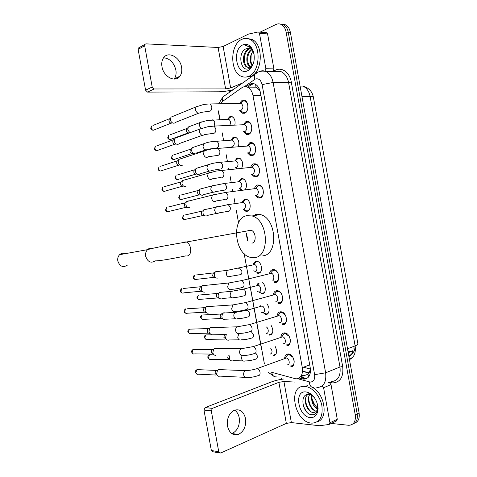 <?xml version="1.0" encoding="UTF-8"?>
<svg xmlns="http://www.w3.org/2000/svg" width="477" height="477" viewBox="0 0 477 477"><rect width="100%" height="100%" fill="white"/><g stroke="black" fill="none" stroke-linecap="round" stroke-linejoin="round"><path stroke-width="0.72" d="M227.511 119.238L229.944 116.507L231.965 116.543C234.606 118.147 235.56 120.985 234.827 125.04M231.19 140.041L233.706 137.233L235.614 137.281C238.589 139.165 239.508 142.265 238.363 146.582M236.276 168.703L235.519 167.654M234.869 160.838L237.468 157.947L239.257 158C242.626 160.272 243.455 163.653 241.75 168.148M241.159 190.24L239.376 188.433M238.548 181.63L241.225 178.648L242.888 178.708C246.424 179.65 247.766 187.24 244.85 189.768M242.227 202.415C242.763 200.716 243.681 199.69 244.981 199.338L246.514 199.404C250.985 200.489 251.516 210.691 247.152 211.281L245.703 211.216L243.234 209.2M253.263 264.735C253.734 262.749 254.724 261.623 256.238 261.342L257.347 261.408C262.141 262.278 263.089 273.077 258.403 273.267L257.383 273.202L259.947 272.588M262.267 282.634C266.339 285.055 266.232 293.886 262.147 293.91L261.283 293.85L263.847 293.164M256.948 285.49L257.491 283.845M266.738 303.927C270.244 307.063 269.618 314.623 265.892 314.54L265.182 314.486L267.734 313.729M260.639 306.24L260.758 305.62M271.031 325.231C273.804 330.388 273.339 333.691 269.636 335.152L271.61 334.294M275.211 346.535C277.507 351.597 276.898 354.673 273.381 355.764L275.473 354.852M239.478 103.354L242.215 100.218L244.6 100.259C248.97 101.768 248.934 112.006 244.576 113.252L242.292 113.204L239.633 110.306M243.228 124.652L246.06 121.426L248.32 121.486C252.816 122.947 252.876 133.333 248.422 134.454L246.263 134.395L243.568 131.622M246.985 145.95L249.9 142.623L252.035 142.695C256.65 144.102 256.817 154.655 252.261 155.645L250.234 155.574L247.509 152.92M250.735 167.236C251.337 165.4 252.345 164.261 253.746 163.808L255.738 163.891C260.478 165.233 260.764 175.965 256.107 176.824L254.217 176.74L251.457 174.206M254.485 188.522C255.076 186.59 256.107 185.41 257.586 184.981L259.434 185.07C264.3 186.352 264.711 197.263 259.941 197.991L258.2 197.901L255.404 195.475M269.517 273.583C269.982 271.222 271.115 269.881 272.922 269.565L274.126 269.642C279.492 270.596 280.53 282.402 275.277 282.539L274.186 282.462L277.155 281.704M273.285 294.834C273.697 292.347 274.853 290.964 276.749 290.678L277.781 290.749C283.26 291.608 284.489 303.67 279.105 303.646L278.192 303.581L281.15 302.734M277.059 316.072C277.411 313.461 278.586 312.03 280.577 311.785L281.43 311.845C287.023 312.596 288.454 324.926 282.933 324.742L282.199 324.688L285.133 323.764M280.834 337.299C281.126 334.556 282.318 333.083 284.405 332.874L285.067 332.928C290.773 333.566 292.419 346.183 286.755 345.831L289.104 344.788M284.62 358.513C284.841 355.639 286.045 354.119 288.227 353.958L288.704 353.994C294.518 354.518 296.384 367.427 290.576 366.902L293.063 365.805M301.714 374.928L304.409 375.524L307.945 374.278L310.485 369.729M272.063 372.4L295.955 378.869C300.927 378.422 303.044 374.689 302.305 367.672L253.001 95.573C252.13 91.345 250.288 88.537 247.474 87.154C245.5 86.337 243.592 86.558 241.75 87.816L222.819 101.207L220.547 103.712M259.87 90.409L255.928 87.124L252.029 87.16M347.894 350.911L349.641 351.299L348.073 351.907L349.969 351.173L351.293 351.328M247.485 240.509L246.293 234.231M310.432 369.103L309.311 372.4M257.878 88.442L260.126 91.304M218.603 110.891L219.796 119.536M223.594 140.536L222.193 132.797L223.612 140.536M226.181 154.685L227.422 161.518L226.17 154.685M228.662 168.333L228.865 169.454M230.158 176.556L231.238 182.494L230.141 176.562M232.472 189.309L232.836 191.319L232.46 189.309M234.129 198.42L235.042 203.458L234.112 198.42M236.282 210.268L238.56 222.807L236.264 210.268M264.431 363.987L244.152 253.663L261.646 349.885M349.641 351.299L350.512 351.418L348.234 352.3L349.981 352.157L352.885 350.696M350.512 351.418L352.062 351.322M280.178 24.065L283.392 24.661C285.884 26.008 287.512 28.542 288.257 32.257L357.172 413.881C357.887 419.331 356.379 422.753 352.64 424.136C356.379 422.753 357.887 419.331 357.172 413.881L288.257 32.257C287.512 28.542 285.884 26.008 283.392 24.661L280.178 24.065M282.318 24.249L285.526 24.846C288.019 26.187 289.64 28.715 290.386 32.418L359.098 412.951C359.807 418.383 358.299 421.793 354.566 423.182M299.216 378.022L303.855 379.132C308.857 378.69 310.998 374.976 310.271 367.994L260.359 92.377C259.494 88.191 257.663 85.419 254.861 84.041C252.858 83.213 250.926 83.433 249.06 84.703L246.156 86.748M260.048 32.168L275.915 24.494C277.721 23.647 279.498 23.641 281.239 24.476C283.737 25.83 285.365 28.37 286.111 32.096L355.24 414.817C355.937 421.382 353.815 424.876 348.866 425.305L331.282 423.439M281.549 379.322L281.358 378.291M229.449 92.252L229.151 90.618M247.819 87.154L251.296 84.715L253.698 83.666M305.936 378.297L300.444 376.967M304.72 386.406L305.041 386.43C312.137 386.972 320.061 395.892 321.88 405.694C323.09 416.636 319.805 422.455 312.024 423.159L311.368 423.105C294.231 421.966 287.464 384.671 304.72 386.406M305.041 386.43L307.409 385.643M312.423 387.407C325.147 393.919 328.605 419.176 317.187 421.823M314.76 398.235C312.978 395.982 311.028 394.747 308.917 394.527L308.786 394.521C298.93 393.453 302.591 413.899 311.463 414.728C314.558 415.103 316.585 413.559 317.545 410.101L317.497 404.603M310.372 417.602C298.34 416.922 293.558 390.574 305.715 391.915C309.406 392.327 312.608 394.735 315.327 399.154C317.658 403.381 318.439 407.501 317.676 411.514C316.549 415.777 314.116 417.804 310.372 417.602M307.981 394.503C302.221 398.2 306.741 412.009 312.984 412.456L313.18 412.474C316.525 412.384 318.01 409.999 317.628 405.319M309.722 394.652C306.037 399.589 310.694 410.673 316.114 411.037L316.507 411.073M312.155 399.535L313.586 403.572C312.196 400.895 311.702 398.271 312.101 395.701M313.586 403.572L317.628 408.401M311.851 395.54C311.01 401.521 312.888 406.04 317.473 409.093M313.771 412.098L315.506 411.967M315.172 405.945L312.083 399.112M318.32 408.926L314.152 404.436L312.113 399.291M314.343 397.633C312.393 395.081 310.223 393.507 307.838 392.905C310.444 393.787 312.709 395.505 314.641 398.056M308.434 400.257C308.959 403.578 310.193 406.434 312.149 408.831M305.298 401.413C305.805 404.89 307.093 407.871 309.156 410.357M308.697 397.091C308.667 402.552 310.521 407 314.271 410.435M305.59 398.331C305.536 403.882 307.415 408.401 311.225 411.884M303.324 405.975L306.103 411.192M234.595 410.142C236.986 411.734 238.524 414.28 239.215 417.774C239.991 425.406 237.606 430.671 232.055 433.557L231.882 433.617M227.487 426.08C229.306 432.967 232.925 435.757 238.363 434.44C243.92 431.518 246.305 426.205 245.518 418.49C243.664 411.43 239.919 408.688 234.285 410.268C228.984 413.279 226.718 418.544 227.487 426.08M328.629 382.471L329.512 382.709L331.014 384.593L323.591 387.741L329.929 422.777L337.281 419.265L336.434 420.97L329.595 424.25M331.014 384.593L337.281 419.265M283.827 378.982C279.081 379.626 274.943 380.61 271.419 381.934L205.116 407.591L212.426 408.348L278.884 382.333L283.916 381.487L294.685 382.053M219.366 452.894L213.058 451.791L211.359 450.491L218.758 451.779L220.583 453.043L286.343 423.415L291.375 422.586L319.351 425.717L329.082 424.494L329.929 422.777M212.426 408.348L211.287 410.858L203.977 410.077L211.359 450.491M203.977 410.077L205.116 407.591M211.287 410.858L218.758 451.779M323.591 387.741L322.208 385.869M241.827 39.341C244.451 38.094 247.062 38.071 249.674 39.263C261.551 43.92 260.52 72.391 248.535 76.374C246.162 77.346 243.825 77.352 241.517 76.38C229.741 72.212 229.825 44.409 241.827 39.341M247.485 38.542L251.868 39.4C263.745 44.045 262.696 72.432 250.705 76.403L245.965 77.053M248.493 48.302L246.15 48.779C237.063 52.214 240.7 72.534 248.755 68.64L250.371 67.686C252.041 66.297 253.215 64.228 253.895 61.479M247.533 70.823C236.538 76.177 231.715 49.59 242.835 44.898C247.575 43.198 251.129 45.488 253.508 51.784C255.231 59.154 253.907 65.081 249.531 69.559L247.533 70.823M246.15 48.779L250.055 48.714C251.784 49.56 253.043 51.206 253.836 53.657L254.193 55.111M250.127 48.743L249.68 48.916C243.204 51.26 242.56 65.158 247.998 67.257L249.089 67.597M249.721 48.571L248.821 48.869C242.346 51.224 241.708 65.128 247.14 67.233L250.443 67.215M251.701 49.894C246.526 53.49 246.502 64.449 250.819 67.013M251.313 49.53C245.566 52.858 245.518 65.069 250.383 67.239M252.554 65.385L251.224 62.612C250.115 58.522 250.616 54.819 252.732 51.492C249.554 56.65 249.352 61.455 252.118 65.921M250.878 61.247L251.14 54.909M251.117 54.998L250.836 61.02M250.908 61.402L251.182 54.766M253.508 51.784L250.956 47.628L248.803 46.06L244.934 45.714C249.083 45.846 252.041 48.451 253.812 53.519L254.169 55.016M250.741 59.84L250.753 60.4M246.758 45.53L244.934 45.714M125.308 253.663C123.209 252.822 121.313 253.162 119.62 254.688C118.028 256.352 117.425 258.456 117.807 260.997C119.775 266.404 122.911 267.83 127.222 265.272M251.874 243.133C256.763 242.71 256 231.357 250.991 230.248L249.519 230.164L248.171 230.767M246.889 215.67L252.041 215.956C268.318 219.76 270.34 256.787 254.503 257.616L250.467 257.359C234.35 254.14 231.124 218.001 246.889 215.67M255.243 214.31L260.406 214.584C276.696 218.317 278.634 254.945 262.773 255.809M248.01 241.267L246.502 233.342M290.642 365.913L290.964 365.937C293.289 365.716 294.345 363.975 294.136 360.713M292.818 357.16L288.901 354.536L287.649 354.81L285.848 357.428M287.357 364.845C290.421 365.108 289.42 358.269 286.349 357.994L285.359 358.138L287.649 354.81M219.217 376.389C217.917 376.275 217.077 375.399 216.695 373.771L217.488 370.325L218.699 369.436L220.541 369.669M217.613 375.661L214.984 373.402L215.556 370.927L216.427 370.289M286.659 344.841L287.148 344.877C289.45 344.585 290.499 342.808 290.296 339.546M289.205 336.345L285.079 333.471L283.988 333.715L282.086 336.327M283.517 343.696C286.51 343.869 285.622 337.185 282.611 336.845L281.615 336.965L283.988 333.715M215.538 355.347C214.161 355.282 213.267 354.393 212.849 352.676L213.553 349.391L214.865 348.407L216.636 348.627M213.827 354.638L211.156 352.414L211.663 350.052L212.611 349.343M282.676 323.758L283.326 323.805C285.604 323.448 286.647 321.641 286.456 318.392M285.568 315.524L281.996 312.447L281.257 312.393L280.327 312.602L278.318 315.202M279.683 322.53C282.599 322.613 281.824 316.084 278.866 315.685L277.876 315.78L280.327 312.602M211.86 334.288C210.399 334.282 209.451 333.375 209.004 331.575L209.618 328.438L211.031 327.371L212.712 327.58M210.053 333.614L209.385 333.369C208.336 333.363 207.65 332.707 207.328 331.414L207.769 329.16L208.789 328.391M277.656 315.887L277.31 316.156M276.994 301.846L279.504 302.722C281.746 302.299 282.789 300.474 282.623 297.237M281.901 294.685C281.001 292.854 279.814 291.745 278.335 291.364L276.66 291.477L274.561 294.053M275.843 301.357C278.687 301.357 278.019 294.965 275.122 294.512L274.132 294.577L276.66 291.477M208.181 313.21C206.642 313.27 205.635 312.352 205.152 310.455L205.688 307.474L207.191 306.317L208.777 306.508M206.279 312.584L205.676 312.387C204.567 312.423 203.84 311.761 203.494 310.402L203.882 308.255L204.442 307.671L187.27 308.786M273.989 294.637L273.554 294.941M273.053 280.714L275.676 281.627C277.882 281.15 278.92 279.307 278.783 276.105M278.204 273.816C277.364 271.884 276.183 270.703 274.663 270.274L272.999 270.34L270.805 272.88M271.997 280.172C274.776 280.082 274.203 273.828 271.371 273.327L270.387 273.369L272.999 270.34M204.496 292.127C202.88 292.24 201.819 291.31 201.3 289.324L201.765 286.486L202.492 285.669L203.351 285.258L204.836 285.425M202.51 291.548L201.962 291.387C200.799 291.471 200.036 290.803 199.66 289.378L200 287.339L200.525 286.743L183.49 288.46M270.334 273.387L269.797 273.709M255.988 195.397L258.814 197.061L260.359 197.138C262.255 196.524 263.274 194.807 263.417 191.987M263.125 189.78C262.499 187.682 261.426 186.346 259.905 185.762L258.278 185.684L255.845 187.968M256.298 195.349L256.602 195.308C259.053 193.161 258.957 190.878 256.316 188.457L255.38 188.403L258.325 185.672M189.691 207.632L189.226 207.751C187.539 207.781 186.418 206.762 185.875 204.699L186.125 202.361L186.692 201.538L187.974 200.895L188.94 200.972M186.722 207.364C185.505 207.382 184.7 206.648 184.307 205.164L184.903 202.892L168.268 207.042M255.356 188.409L254.801 188.648M252.005 174.147L254.849 175.918L256.519 175.989C258.307 175.363 259.315 173.723 259.548 171.07M259.297 168.608C258.713 166.539 257.681 165.197 256.197 164.595L254.444 164.529L252.118 166.694M252.25 174.123L252.75 174.063C255.165 171.893 255.094 169.609 252.542 167.2L251.617 167.129L254.646 164.476M185.97 186.477L185.374 186.638C183.681 186.62 182.56 185.583 182.011 183.514L182.226 181.284L182.751 180.467L184.945 179.835M182.888 186.328C181.665 186.322 180.861 185.571 180.461 184.086L181.004 181.892L164.446 186.662M251.498 167.159L251.057 167.355M248.016 152.878L250.89 154.757L252.685 154.822C254.348 154.202 255.344 152.658 255.66 150.177M255.457 147.393C254.909 145.354 253.913 144.03 252.482 143.422L250.604 143.356L248.404 145.396M248.201 152.867L248.899 152.807C251.272 150.619 251.224 148.329 248.755 145.938L247.855 145.849L250.962 143.267M182.244 165.316L181.522 165.507C179.823 165.453 178.696 164.386 178.148 162.317L178.815 159.384L180.938 158.686M179.054 165.286C177.826 165.245 177.015 164.482 176.615 162.991L177.104 160.88L160.618 166.276M247.641 145.902L247.307 146.045M244.021 131.598L246.937 133.596L248.845 133.649C250.389 133.035 251.361 131.586 251.755 129.297M251.606 126.137C251.087 124.145 250.133 122.845 248.755 122.225L246.764 122.178L244.689 124.08M244.152 131.592L245.041 131.539C247.378 129.327 247.354 127.031 244.969 124.658L244.087 124.551L247.271 122.046M178.505 144.137L177.671 144.37C175.959 144.275 174.826 143.183 174.278 141.109L174.886 138.282L176.931 137.525M175.214 144.233C173.98 144.161 173.163 143.38 172.769 141.89L173.211 139.85L156.784 145.879M240.026 110.294L242.984 112.423L244.999 112.459C246.424 111.862 247.366 110.509 247.819 108.41M247.748 104.851C247.253 102.919 246.347 101.637 245.017 101.023L242.918 100.981L240.98 102.746M240.11 110.288L241.177 110.259C243.479 108.023 243.479 105.721 241.171 103.366L240.313 103.247L243.574 100.814M174.761 122.953L173.813 123.221C172.096 123.078 170.963 121.969 170.408 119.882L170.957 117.163L172.918 116.364M171.374 123.167C170.134 123.066 169.317 122.267 168.918 120.77L169.317 118.809L152.95 125.475M273.47 355.174L276.004 354.119M270.238 354.089C272.486 353.087 272.611 351.09 270.62 348.109M231.947 360.904C230.635 360.827 229.783 359.956 229.389 358.299L229.932 355.246M230.379 360.254L227.648 358.012L228.197 355.592M269.583 334.568L272.164 333.56M266.482 333.411C269.117 333.542 268.658 327.645 265.963 326.811M228.328 340.226C226.945 340.202 226.044 339.32 225.615 337.573L226.295 334.359L224.381 335.081L225.287 334.407L226.152 334.413M226.67 339.606L223.892 337.388L224.381 335.081M262.702 312.727L266.363 314.009L268.318 313.001M262.726 312.721C265.492 312.763 264.753 306.413 261.951 306.025L261.038 306.097M224.703 319.536C223.254 319.566 222.3 318.666 221.841 316.841L222.437 313.771L223.791 312.757L225.305 312.93M222.962 318.952L222.199 318.696C221.149 318.714 220.463 318.07 220.135 316.758L220.565 314.546L221.537 313.818L222.318 313.818M260.871 306.174L260.508 306.431M258.862 292.043L261.801 293.337L262.618 293.391L264.467 292.437M258.969 292.019C261.664 291.978 261.026 285.765 258.278 285.324L257.365 285.371L259.023 283.457M221.084 298.835C219.557 298.918 218.549 298.006 218.061 296.098L218.591 293.158L220.022 292.079L221.447 292.234M217.786 293.224L218.478 293.212M219.265 298.298L218.549 298.083C217.446 298.143 216.725 297.487 216.373 296.11L216.755 294.005L217.262 293.468L199.899 294.977M258.474 283.594L257.944 284.703M257.276 285.407L256.829 285.693M255.016 271.347L257.92 272.707L258.874 272.766L260.603 271.866M258.254 261.772L256.37 261.7L254.271 264.002M255.207 271.3C257.842 271.18 257.288 265.093 254.599 264.61L253.698 264.634L256.37 261.7M217.452 278.115C215.866 278.258 214.805 277.334 214.286 275.342L214.745 272.54L216.26 271.383L217.572 271.52M214.036 272.611L214.62 272.6M215.574 277.632L214.894 277.453C213.75 277.554 212.986 276.887 212.611 275.456L213.428 272.898L196.184 274.996M253.686 264.64L253.15 264.938M243.407 209.17L246.275 210.756L247.635 210.822L248.97 210.118M247.158 199.678L245.566 199.636L243.288 201.771M243.723 209.123L243.908 209.093C246.269 206.988 246.144 204.758 243.538 202.391L242.686 202.349M206.535 215.884L206.165 215.98C204.544 216.021 203.464 215.032 202.934 213.004L203.238 210.566L203.792 209.808L205.903 209.325M203.643 215.562C202.475 215.592 201.693 214.877 201.312 213.428L201.938 211.12L184.993 214.996M245.566 199.636L242.125 202.594M244.731 189.78L245.083 189.518M243.83 179.197L241.845 178.953L239.639 180.992M239.77 188.385L240.14 188.337C242.465 186.209 242.364 183.973 239.842 181.624L238.983 181.57L241.958 178.929M202.886 195.117L202.391 195.248C200.763 195.248 199.678 194.234 199.142 192.207L199.404 189.87L199.929 189.119L201.992 188.57M199.881 194.908C198.706 194.914 197.925 194.181 197.544 192.726L198.11 190.502L181.248 194.974M239.52 188.415L242.376 190.084M238.917 181.588L238.452 181.791M240.205 158.519L238.089 158.269L235.99 160.194M235.817 167.624L236.371 167.564C238.661 165.418 238.583 163.182 236.139 160.85L235.298 160.779L238.351 158.203M199.225 174.343L198.617 174.504C196.977 174.463 195.886 173.431 195.355 171.392L195.576 169.162L196.071 168.417L198.08 167.809M196.119 174.248C194.938 174.218 194.157 173.479 193.769 172.012L194.288 169.872L177.504 174.946M235.143 160.815L234.779 160.97M236.568 137.823L234.332 137.573L232.347 139.379M231.87 146.838L232.597 146.785C234.851 144.614 234.797 142.373 232.43 140.059L231.607 139.97L234.732 137.471M194.837 153.749C193.191 153.672 192.1 152.61 191.563 150.571L192.213 147.697L194.157 147.035M192.356 153.576C191.17 153.516 190.383 152.759 189.995 151.292L190.466 149.223L173.747 154.906M232.919 117.121L230.576 116.859L228.716 118.546M229.753 125.278C230.975 122.738 230.629 120.735 228.721 119.256L227.917 119.155L231.106 116.722M189.912 132.743L187.765 129.738L188.361 126.965L190.234 126.25M188.588 132.892C187.395 132.809 186.608 132.028 186.221 130.561L186.65 128.563L169.991 134.86M163.581 57.759C169.8 58.444 173.896 62.517 175.87 69.988C176.466 73.559 175.912 76.541 174.212 78.92L174.075 79.099M161.977 66.714C163.492 76.863 175.447 82.998 179.912 76.219C181.618 73.816 182.166 70.811 181.564 67.203C180.127 57.133 167.982 50.711 163.462 57.932C161.888 60.305 161.393 63.232 161.977 66.714M266.184 32.585L266.78 32.657L267.585 33.915L259.452 33.336L265.856 68.7L273.917 68.903L273.166 71.198L272.522 71.645M267.585 33.915L273.917 68.903M232.925 89.771C227.756 91.047 223.021 91.727 218.722 91.799L147.524 92.109L145.58 90.195L152.199 87.023L154.154 88.972L225.621 88.913L230.647 87.941L242.256 83.099M259.452 33.336L258.647 32.066L258.045 31.995L248.583 34.058L223.129 46.484L218.096 47.479L145.92 43.854L144.865 44.391L144.656 45.72L138.127 49.393L145.58 90.195M138.127 49.393L138.336 48.082L139.29 47.545M144.656 45.72L152.199 87.023M264.938 71.133L265.856 68.7M302.984 375.268L301.166 375.989M255.69 84.483L255.928 87.124M246.007 211.287L245.882 210.613M244.063 200.573L243.926 199.815M240.319 179.948L240.175 179.161M236.568 159.318L236.425 158.495M232.824 138.67L232.669 137.823M307.945 374.278L308.673 376.884M309.698 364.833L302.305 367.672M260.919 95.495L253.001 95.573M348.92 356.593C352.038 354.781 353.391 351.483 352.974 346.707M350.845 351.913L351 351.436M349.462 359.604C354.137 357.38 356.027 352.807 355.126 345.885C357.249 345.056 358.167 344.346 357.869 343.762L313.431 97.427C313.514 96.831 312.411 96.539 310.133 96.551C309.042 91.298 306.622 87.816 302.883 86.093C308.714 87.72 312.214 91.405 313.383 97.153M303.461 367.224L310.336 369.001M251.862 154.942L252.005 155.711M255.696 176.079L255.845 176.878M347.512 348.788L355.126 345.885L310.133 96.551L301.983 96.64M348.305 353.183L348.741 352.312M290.386 32.418L286.111 32.096M359.098 412.951L355.24 414.817M297.624 378.708L310.271 382.095C313.657 381.815 315.106 379.334 314.617 374.666L262.106 84.608C260.913 80.017 258.671 78.156 255.38 79.021L244.248 86.748M258.808 71.788L259.577 71.419C261.682 70.548 263.787 70.578 265.892 71.502C269.577 73.351 271.985 77.006 273.106 82.473L325.63 372.805C326.572 382.16 323.639 387.091 316.817 387.592M273.16 71.657L274.072 71.025C280.625 66.082 289.617 71.645 291.292 82.068L342.689 366.551L339.988 367.01L325.63 372.805L314.617 374.666M256.835 72.522L254.593 74.287L254.485 79.516M342.689 366.551C343.708 376.872 340.369 382.333 332.69 382.936L329.184 382.238M331.121 381.588C337.943 381.04 340.9 376.18 339.988 367.01L288.591 82.593C287.488 77.238 285.097 73.655 281.412 71.842C279.361 70.954 277.304 70.906 275.229 71.705M262.106 84.608L273.106 82.473L288.591 82.593L291.292 82.068M274.072 71.025L274.186 71.681M225.412 95.138L222.86 96.956L222.509 101.44M218.597 111.457L218.4 111.94M271.681 372.287C272.313 375.512 273.864 377.039 276.332 376.866M309.263 381.928C309.651 385.708 311.153 387.568 313.771 387.521M302.531 371.362L308.929 373.056M276.278 71.371L276.362 71.729M304.451 378.058L302.37 378.887M251.296 84.715L249.06 84.703M278.884 382.333L286.343 423.415M283.916 381.487L291.375 422.586M187.515 255.934C190.049 255.106 191.062 252.518 190.55 248.189C189.846 244.951 188.457 242.894 186.394 242.018L184.957 241.899L183.717 242.465M186.179 255.815C177.205 257.675 160.427 261.02 155.335 260.865C150.941 263.537 147.721 262.022 145.682 256.316C145.27 253.633 145.879 251.421 147.5 249.668C148.967 248.284 150.649 247.837 152.545 248.338M215.974 375.035L198.331 374.195C197.084 374.618 196.244 374.063 195.808 372.543L197.013 369.627L198.569 369.687M195.302 372.34L195.808 372.543M258.212 375.697C259.732 375.518 260.323 374.284 259.983 372C259.452 370.092 258.51 368.948 257.151 368.578L255.744 369.025M258.009 375.673C254.277 376.949 250.699 377.546 247.277 377.468C245.524 378.1 244.331 377.277 243.693 374.994L243.658 374.767C243.503 372.859 244.069 371.476 245.351 370.617L247.271 370.546M212.211 354.101L194.723 353.868C193.441 354.351 192.565 353.803 192.1 352.217L193.209 349.391L194.813 349.402M191.599 352.062L192.1 352.217M254.217 353.719C255.732 353.487 256.316 352.223 255.976 349.933C255.469 348.097 254.563 346.988 253.257 346.606L251.82 347.023M253.919 353.69C250.228 354.876 246.734 355.46 243.425 355.443C241.612 356.158 240.366 355.335 239.681 352.962L239.645 352.736C239.496 350.923 240.02 349.581 241.213 348.729L243.192 348.58M208.449 333.155L191.116 333.536C189.792 334.079 188.886 333.53 188.385 331.885L189.411 329.148L191.044 329.1M187.89 331.771L188.385 331.885M250.222 331.724C251.725 331.443 252.303 330.15 251.963 327.86C251.48 326.083 250.61 325.004 249.352 324.616L247.897 325.004M249.823 331.688C246.18 332.797 242.757 333.363 239.561 333.405C237.695 334.21 236.401 333.381 235.668 330.919L235.632 330.692C235.483 328.969 235.966 327.675 237.081 326.823L239.102 326.602M204.699 312.208L187.503 313.192C186.149 313.794 185.201 313.24 184.671 311.541L185.613 308.893C184.39 309.817 183.913 310.688 184.188 311.511L184.671 311.541M184.182 311.475L184.188 311.511C184.033 312.137 184.653 312.757 186.048 313.371M246.221 309.722C247.712 309.382 248.29 308.064 247.945 305.769C247.485 304.058 246.657 303.008 245.446 302.615L243.98 302.967M245.727 309.68C242.125 310.706 238.78 311.26 235.692 311.356C233.778 312.244 232.43 311.415 231.655 308.857L232.955 304.904L235 304.606M200.948 291.244L183.883 292.836C182.494 293.498 181.516 292.944 180.956 291.185L181.82 288.627C180.92 289.026 180.479 289.885 180.479 291.191L180.956 291.185M180.473 291.161L180.479 291.191C180.318 291.846 180.962 292.473 182.405 293.069M242.221 287.709C243.699 287.315 244.272 285.967 243.932 283.666C243.491 282.02 242.698 281.001 241.535 280.601L240.062 280.911M241.63 287.661C238.077 288.609 234.803 289.151 231.816 289.295C229.86 290.266 228.465 289.432 227.636 286.79L228.829 282.974L230.892 282.605M186.006 207.298L169.341 211.323C167.862 212.199 166.771 211.639 166.068 209.653L166.664 207.441L165.62 209.797L166.068 209.653M165.62 209.814L165.62 209.797C165.65 210.792 166.395 211.442 167.856 211.74M226.187 199.517C227.636 198.915 228.185 197.448 227.839 195.135L225.842 192.398L224.393 192.559M225.263 199.464L216.224 200.948C214.131 202.224 212.575 201.366 211.549 198.378L212.366 195.087L214.388 194.455M182.274 186.286L165.686 190.925C164.195 191.843 163.08 191.283 162.341 189.244L162.884 187.115L161.9 189.417L162.341 189.244M161.9 189.447L161.9 189.417C162.15 190.597 162.925 191.253 164.225 191.384M222.175 177.438C223.612 176.782 224.154 175.292 223.808 172.966L221.906 170.313L220.481 170.432M221.173 177.39L212.301 178.845C210.19 180.181 208.598 179.316 207.525 176.246L208.258 173.079L210.244 172.382M178.547 165.257L162.025 170.522C160.522 171.482 159.384 170.915 158.614 168.822L159.103 166.771L158.173 169.031L158.614 168.822M158.179 169.073L158.173 169.031C158.036 169.961 158.841 170.623 160.588 171.016M206.094 150.303L204.162 151.048L203.494 154.101C204.615 157.249 206.243 158.125 208.371 156.724L218.156 155.347C219.587 154.631 220.124 153.117 219.778 150.792L217.959 148.21L216.564 148.293M174.82 144.209L158.364 150.106C156.844 151.108 155.687 150.535 154.882 148.389L155.323 146.415L154.453 148.633L154.882 148.389M154.459 148.687L154.453 148.633C154.673 149.861 155.508 150.529 156.957 150.637M201.944 128.212L200.066 128.999L199.464 131.938C200.632 135.164 202.29 136.052 204.43 134.603L214.143 133.244C215.556 132.475 216.093 130.931 215.747 128.599L214.006 126.095L212.647 126.143M171.094 123.155L154.691 129.684C153.165 130.722 151.984 130.143 151.149 127.949L151.549 126.041L150.726 128.23L151.149 127.949M150.732 128.289L150.726 128.23C150.929 129.482 151.799 130.155 153.326 130.245M197.788 106.109L195.969 106.937L195.427 109.77C196.649 113.073 198.337 113.973 200.483 112.471L210.118 111.129C211.526 110.306 212.056 108.726 211.71 106.395L210.053 103.962L208.729 103.974M228.686 359.676L210.888 359.288C209.671 359.712 208.843 359.163 208.407 357.643L209.528 354.822L210.995 354.846M207.877 357.47L208.407 357.643M255.511 359.247C256.96 359.032 257.52 357.833 257.192 355.639L255.863 353.153M255.278 359.223C251.713 360.385 248.308 360.952 245.077 360.934C243.371 361.554 242.203 360.755 241.577 358.531L241.946 355.717M224.995 339.105L207.34 339.314C206.088 339.791 205.229 339.242 204.764 337.668L205.808 334.932L207.304 334.902M204.245 337.537L204.764 337.668M251.677 338.163C253.12 337.907 253.675 336.679 253.347 334.478L251.129 331.443M251.355 338.133C247.831 339.219 244.504 339.779 241.368 339.815C239.615 340.512 238.399 339.707 237.731 337.406L238.744 333.733M221.31 318.529L203.792 319.328C202.504 319.858 201.61 319.31 201.115 317.676L202.081 315.029L203.607 314.945M200.602 317.593L201.115 317.676M247.843 317.074C249.274 316.764 249.829 315.512 249.501 313.311C249.048 311.63 248.225 310.61 247.038 310.253L245.685 310.587M247.432 317.038C243.95 318.046 240.688 318.594 237.659 318.684C235.853 319.459 234.595 318.648 233.885 316.263L233.849 316.042C233.706 314.415 234.159 313.198 235.209 312.387L237.081 312.155M217.625 297.946L200.239 299.329C198.915 299.92 197.997 299.365 197.466 297.678L198.354 295.114L196.971 297.666L197.466 297.678M196.965 297.636L196.971 297.666C196.786 298.28 197.418 298.894 198.867 299.514M244.009 295.967C245.434 295.615 245.977 294.333 245.649 292.127C245.22 290.505 244.433 289.515 243.288 289.151L241.922 289.45M243.508 295.931C240.068 296.867 236.878 297.398 233.939 297.535C232.09 298.387 230.79 297.576 230.033 295.108L231.256 291.364L233.152 291.059M213.946 277.352L196.679 279.325C195.332 279.963 194.377 279.415 193.817 277.668L194.634 275.187C193.751 275.599 193.31 276.433 193.328 277.692L193.817 277.668M193.322 277.674L193.328 277.692C193.28 278.49 193.936 279.111 195.29 279.558M240.169 274.853C241.583 274.448 242.131 273.142 241.797 270.936L239.532 268.032L238.166 268.301M239.585 274.812L230.218 276.386C228.328 277.31 226.986 276.493 226.181 273.941L227.308 270.322L229.21 269.958M202.934 215.503L185.958 219.247C184.545 220.04 183.514 219.48 182.858 217.578L183.484 215.336L182.387 217.703L182.858 217.578M182.387 217.715L182.387 217.703C182.375 218.645 183.102 219.283 184.569 219.611M228.638 211.442C230.033 210.888 230.564 209.504 230.23 207.28L228.239 204.609L226.891 204.776M227.821 211.394L218.997 212.867C217.011 214 215.556 213.171 214.614 210.375L215.479 207.119L217.357 206.571M199.267 194.866L182.375 199.207C180.944 200.042 179.889 199.481 179.203 197.526L179.775 195.367L178.732 197.687L179.203 197.526M178.738 197.711L178.732 197.687C178.941 198.808 179.698 199.452 180.998 199.613M224.792 190.281C226.176 189.679 226.7 188.266 226.372 186.042L224.464 183.442L223.135 183.573M223.898 190.24L215.24 191.676C213.237 192.869 211.74 192.034 210.756 189.166L211.544 186.024L213.392 185.422M195.6 174.212L178.786 179.161C177.337 180.038 176.257 179.471 175.542 177.462L176.067 175.375L175.083 177.659L175.542 177.462M175.089 177.688L175.083 177.659C175.268 178.797 176.049 179.447 177.426 179.596M220.946 169.108C222.318 168.453 222.842 167.016 222.509 164.792L220.684 162.263L219.378 162.359M219.98 169.073L211.472 170.48C209.451 171.732 207.924 170.885 206.893 167.94L207.608 164.911L209.427 164.261M191.939 153.552L175.184 159.103C173.729 160.016 172.632 159.449 171.881 157.386L172.358 155.377L171.428 157.619L171.881 157.386M171.434 157.66L171.428 157.619C171.452 158.71 172.263 159.366 173.855 159.574M205.456 143.088L203.679 143.78L203.029 146.707C204.102 149.724 205.665 150.583 207.704 149.271L217.095 147.924C218.46 147.22 218.973 145.753 218.645 143.523L216.898 141.067L215.616 141.132M188.272 132.874L171.583 139.04C170.122 139.988 168.995 139.409 168.22 137.304L168.649 135.367L167.767 137.573L168.22 137.304M167.779 137.626L167.767 137.573C167.809 138.724 168.649 139.379 170.289 139.54M214.167 126L214.775 122.249L213.112 119.858L211.86 119.894M200.972 128.337L199.13 125.242L199.756 122.637L201.479 121.903M218.096 47.479L225.621 88.913M223.129 46.484L230.647 87.941M154.154 88.972L147.524 92.109M245.703 211.216L248.213 210.822M242.292 113.204L244.88 113.127M246.263 134.395L248.934 134.234M250.234 155.574L252.983 155.335M254.217 176.74L257.031 176.418M258.2 197.901L261.074 197.496M303.986 375.477L300.558 376.836M350.816 351.305L348.15 352.336M256.024 87.166L247.474 87.154M355.162 346.081C354.608 351.841 354 350.822 352.956 352.956L348.866 356.277M349.391 359.193L352.736 357.279M285.526 24.846L281.239 24.476M302.883 86.093L300.075 86.087M275.146 71.705C278.359 70.799 280.452 70.84 281.412 71.842L265.892 71.502C263.179 70.823 260.561 71.019 258.045 72.093L222.86 96.956L218.776 103.747M218.245 110.902L219.784 119.536M228.65 168.339L228.853 169.454M267.967 372.066L273.786 376.264M302.543 371.106L309.066 372.829M305.518 378.267L303.444 379.096M313.18 412.474L313.961 412.122M316.305 411.061L316.633 410.912M317.545 410.101L317.676 411.514M232.055 433.557L238.363 434.44M212.366 408.372L205.056 407.62M249.674 39.263L251.868 39.4M247.14 67.233L247.998 67.257M250.371 67.692L249.531 69.559M250.991 230.248L186.394 242.018C174.534 244.105 156.635 247.032 147.5 249.668L119.62 254.688M252.041 215.956L260.406 214.584M196.983 374.23L195.314 372.412C195.027 371.368 195.594 370.438 197.013 369.627L216.188 370.39M289.312 354.566L289.885 354.363M286.349 357.994L257.151 368.578C253.138 369.86 249.203 370.54 245.351 370.617L218.359 369.58M245.089 377.361L220.231 376.138M215.556 370.927L217.488 370.325M193.334 353.952L191.605 352.121C191.325 351.161 191.861 350.249 193.209 349.391L212.271 349.498M285.657 333.512L286.242 333.322M282.611 336.845L253.257 346.606L241.213 348.729L214.388 348.621M211.663 350.052L213.553 349.391M189.691 333.667L187.896 331.819C187.616 330.931 188.117 330.042 189.411 329.148L208.354 328.587M281.996 312.447L282.599 312.268M278.866 315.685L249.352 324.616L237.081 326.823L210.423 327.645M207.769 329.16L209.618 328.438M278.335 291.364L278.944 291.203M275.122 294.512L245.446 302.615L232.955 304.904L206.458 306.663M203.882 308.255L205.688 307.474M274.663 270.274L275.289 270.119M271.371 273.327L241.535 280.601L228.829 282.974L202.492 285.669M200 287.339L201.765 286.486M259.905 185.762L260.585 185.672M256.316 188.457L225.842 192.398L212.366 195.087L186.692 201.538M184.492 203.488L186.125 202.361M256.197 164.595L256.888 164.529M252.542 167.2L216.003 171.076L182.751 180.467M180.622 182.482L182.226 181.284M252.482 143.422L253.186 143.368M248.755 145.938L212.092 148.884C209.51 149.48 209.218 149.158 204.162 151.048L178.815 159.384M176.746 161.459L178.326 160.189M248.755 122.225L249.471 122.195M244.969 124.658L214.006 126.095L207.805 126.745L200.066 128.999L174.886 138.282M202.361 135.343L179.167 143.607M172.877 140.423L174.427 139.069M245.017 101.023L245.744 101.011M241.171 103.366L210.053 103.962C206.851 103.974 202.82 104.678 203.071 104.666L195.969 106.937L170.957 117.163M198.498 113.264L175.387 122.422M169.007 119.369L170.533 117.938M209.606 359.342L207.889 357.535C207.59 356.575 208.139 355.675 209.528 354.822L214.119 354.888M243.026 360.886L232.865 360.654M206.022 339.409L204.251 337.591C203.965 336.684 204.484 335.802 205.808 334.932L224.935 334.568M239.275 339.833L229.234 339.94M202.445 319.471L200.614 317.634C200.316 316.817 200.805 315.947 202.081 315.029L221.095 314.021M261.951 306.025L247.038 310.253L235.209 312.387L223.17 313.043M261.378 312.256L262.684 312.721M235.525 318.773L225.591 319.214M220.565 314.546L222.437 313.771M258.278 285.324L243.288 289.151L231.256 291.364L219.289 292.425M257.544 291.53L258.808 292.019M231.786 297.708L221.942 298.477M216.755 294.005L218.591 293.158M254.599 264.61L227.308 270.322L215.407 271.789M253.722 270.805L254.927 271.312M212.945 273.44L214.745 272.54M243.538 202.391L228.239 204.609L203.792 209.808M216.88 213.326L207.28 215.437M201.532 211.669L203.238 210.566M239.842 181.624L224.464 183.442L211.544 186.024L199.929 189.119M213.165 192.207L203.596 194.652M197.734 191.044L199.404 189.87M236.139 160.85L220.684 162.263C216.576 162.776 214.519 162.585 207.608 164.911L196.071 168.417M235.632 167.642L237.194 168.578M209.457 171.07L199.899 173.867M193.93 170.408L195.576 169.162M232.43 140.059L211.233 141.699C208.759 142.265 208.425 141.973 203.679 143.78L192.213 147.697M231.733 146.85L232.049 147.047M205.742 149.921L196.196 153.069M190.132 149.754L191.754 148.43M228.721 119.256L207.143 120.466L199.756 122.637L188.361 126.965M186.34 129.088L187.932 127.687M174.212 78.92L179.912 76.219M144.865 44.391L138.336 48.082M258.647 32.066L266.78 32.657"/></g></svg>
